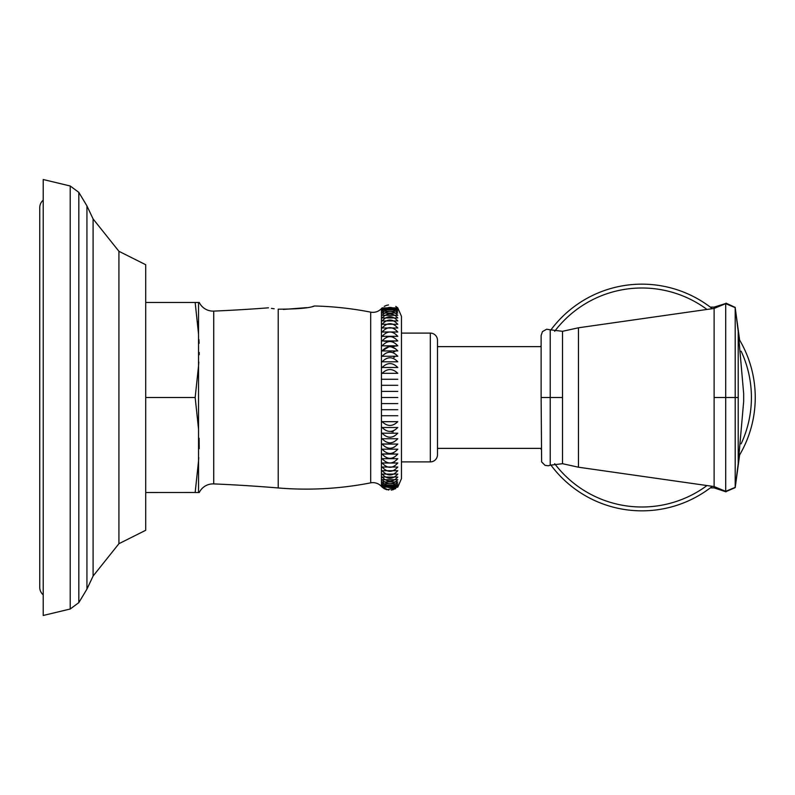 <?xml version="1.0" encoding="UTF-8"?>
<svg xmlns="http://www.w3.org/2000/svg" width="795" height="795" viewBox="0 0 795 795"><rect width="100%" height="100%" fill="white"/><g stroke="black" fill="none" stroke-linecap="round" stroke-linejoin="round"><path stroke-width="1.19" d="M268.442 307.824A1610.461 1610.461 0 0 1 213.726 311.103A15.353 15.353 0 0 1 199.257 302.488L195.163 302.488L198.541 334.099L198.541 365.889L195.163 397.5L198.541 429.111L198.541 460.901L195.163 492.512L199.257 492.512A15.353 15.353 0 0 1 213.726 483.897A15.353 15.353 0 0 0 199.257 492.512M312.942 306.373L314.552 305.986A335.917 335.917 0 0 1 370.689 312.147A11.518 11.518 180 0 0 381.441 308.579L382.127 307.884L397.778 307.884L401.465 316.35L397.778 307.884L395.801 306.413M386.927 489.75L397.778 487.116L401.465 478.65L401.465 316.35M384.204 488.647L386.43 489.611M391.2 490.078L393.446 489.631M386.45 305.379L388.497 304.952M391.21 453.627L393.446 453.697M395.711 488.637L391.259 490.078M388.805 490.088L382.127 487.116L384.094 488.587M384.194 306.353L386.44 305.389M382.127 340.946L397.778 340.946C392.601 335.232 387.384 335.232 382.127 340.946L396.735 341.065M384.204 341.164L386.43 341.303M391.21 341.373L393.475 341.303M393.475 346.421L394.877 346.282M393.475 351.768L394.827 351.599M395.711 348.846L391.259 346.868M388.815 346.859L382.127 350.933L397.778 350.933C392.601 345.358 387.384 345.358 382.127 350.933L397.778 350.933M393.674 357.313L394.539 357.174M393.475 430.701L394.201 430.383M393.475 436.485L394.231 436.137M393.475 442.099L394.231 441.732M393.475 447.496L394.3 447.098M393.475 452.663L394.3 452.256M393.475 457.572L394.3 457.155M393.475 462.203L394.3 461.786M393.475 466.526L394.33 466.089M393.475 470.531L394.3 470.123M541.127 346.63L437.479 346.63L437.479 340.25A7.145 7.145 0 0 0 430.324 333.105L401.465 333.105M437.479 346.63L437.479 454.75A7.145 7.145 0 0 1 430.324 461.895L401.465 461.895M540.61 448.37A113.347 113.347 0 0 0 541.127 449.384A113.347 113.347 0 0 1 540.61 448.37M550.796 464.926A113.347 113.347 0 0 0 712.151 486.451A113.347 113.347 0 0 1 550.796 464.926M726.034 491.598L735.216 487.603L739.628 454.919A113.347 113.347 0 0 0 739.628 340.081L735.216 307.834M712.151 308.549A113.347 113.347 0 0 0 550.796 330.074M541.127 345.616A113.347 113.347 0 0 0 540.61 346.63M78.814 602.64L70.208 609.01L43.208 615.479L43.208 179.521L70.208 185.99L70.208 609.01L78.814 602.64L86.943 589.095L86.943 205.905L78.814 192.36L70.208 185.99L78.814 192.36L78.814 602.64L86.943 589.095L93.095 576.057L86.943 589.095M145.714 397.5L145.714 530.275L118.922 543.701L93.095 576.057L93.095 218.943L118.922 251.299L145.714 264.725L145.714 397.5L195.163 397.5M145.714 302.488L195.163 302.488M145.714 492.512L195.173 492.483M370.689 312.147L370.689 482.853A335.917 335.917 0 0 1 278.21 487.961A1610.461 1610.461 0 0 0 213.726 483.897L213.726 311.103A15.353 15.353 0 0 1 199.257 302.488M198.472 366.783L198.82 361.973M199.187 354.729L199.237 352.463M199.118 343.321L198.909 339.485M198.541 302.488L198.531 334.069M198.015 328.047L197.309 321.269M198.531 460.951L198.78 457.592M199.217 448.668L199.108 438.224M198.541 365.889L198.531 429.022M274.176 308.768L271.433 308.371M283.328 309.444L306.741 307.645M314.552 305.986C309.533 308.062 297.419 309.136 278.21 309.185L278.21 487.961M382.127 307.884L381.441 308.579L381.441 486.421L382.127 487.116L397.778 487.116L401.465 478.65M397.778 483.797L382.127 483.797C387.384 488.806 392.601 488.806 397.778 483.797L397.57 484.036M397.778 481.949L382.127 481.949C387.384 487.136 392.601 487.136 397.778 481.949L395.96 483.698M397.778 479.703L382.127 479.703C387.384 485.049 392.601 485.049 397.778 479.703L397.768 479.723M397.778 474.078L382.127 474.078C387.384 479.653 392.601 479.653 397.778 474.078L397.619 474.277M397.778 467.023L382.127 467.023C387.384 472.737 392.601 472.737 397.778 467.023L397.669 467.172M382.127 458.675L397.778 458.675L382.127 458.675C387.384 464.409 392.601 464.409 397.778 458.675L397.609 458.884M397.778 454.054L382.127 454.054C387.384 459.768 392.601 459.768 397.778 454.054L383.24 453.925M382.127 449.185L397.778 449.185L382.127 449.185C387.384 454.839 392.601 454.839 397.778 449.185L397.669 449.334M397.778 444.067L382.127 444.067C387.384 449.642 392.601 449.642 397.778 444.067L382.514 443.948M397.768 433.225L382.127 433.205C387.384 438.552 392.601 438.552 397.778 433.205L382.166 433.186M391.538 431.685L393.177 431.864M397.778 361.795L382.127 361.795L397.778 361.795C392.601 356.448 387.384 356.448 382.127 361.795L382.385 361.486M382.127 345.815L397.778 345.815C392.601 340.161 387.384 340.161 382.127 345.815L396.556 346.054M382.127 336.325L397.778 336.325C392.601 330.591 387.384 330.591 382.127 336.325L397.023 336.365M382.127 332.002L397.778 332.002C392.601 326.258 387.384 326.258 382.127 332.002L382.186 331.922M384.204 322.154L386.181 320.922M382.127 315.297L397.778 315.297C392.601 309.951 387.384 309.951 382.127 315.297L382.385 314.989M382.127 313.051L397.778 313.051C392.601 307.864 387.384 307.864 382.127 313.051L382.385 312.753M382.127 311.203L397.778 311.203C392.601 306.194 387.384 306.194 382.127 311.203L382.395 310.915M382.127 309.752L397.778 309.752L382.395 309.474M382.127 308.092L397.778 308.092L382.345 307.884M382.127 308.718L397.778 308.718L382.127 308.718M382.127 317.93L397.778 317.93C392.601 312.455 387.384 312.455 382.127 317.93M382.127 320.922L397.778 320.922C392.601 315.347 387.384 315.347 382.127 320.922M382.127 324.281L397.778 324.281C392.601 318.626 387.384 318.626 382.127 324.281M382.127 327.977L397.778 327.977C392.601 322.263 387.384 322.263 382.127 327.977M382.127 356.269L397.778 356.269C392.601 350.794 387.384 350.794 382.127 356.269L397.778 356.269M382.127 367.489L397.778 367.489C392.601 362.301 387.384 362.301 382.127 367.489L397.778 367.489M382.127 373.322L397.778 373.322C392.601 368.314 387.384 368.314 382.127 373.322L397.778 373.322M382.127 379.265L397.778 379.265M382.127 385.297L397.778 385.297M382.127 391.388L397.778 391.388M382.127 397.5L397.778 397.5M382.127 403.612L397.778 403.612M382.127 409.703L397.778 409.703M382.127 415.735L397.778 415.735M382.127 421.678C387.384 426.686 392.601 426.686 397.778 421.678L382.127 421.678L397.778 421.678M382.127 427.511C387.384 432.699 392.601 432.699 397.778 427.511L382.127 427.511L397.778 427.511M382.127 438.731C387.384 444.206 392.601 444.206 397.778 438.731L382.127 438.731L397.778 438.731M382.127 462.998C387.384 468.742 392.601 468.742 397.778 462.998L382.127 462.998M382.127 470.72C387.384 476.374 392.601 476.374 397.778 470.72L382.127 470.72M382.127 477.07C387.384 482.545 392.601 482.545 397.778 477.07L382.127 477.07M382.127 485.248L397.778 485.248L382.127 485.248M382.127 486.282L397.778 486.282L382.127 486.282M382.127 486.908L397.778 486.908L382.127 486.908M437.479 340.25A7.145 7.145 0 0 0 430.324 333.105L430.324 461.895A7.145 7.145 0 0 0 437.479 454.75L437.479 340.25M541.127 448.37L437.479 448.37M541.127 397.5L541.127 335.5L542.448 331.634L546.672 329.219L550.219 329.806L550.219 397.5L541.127 397.5L541.624 461.935L545.072 465.353L548.272 465.781L550.219 465.194L550.219 397.5L562.512 397.5L562.512 331.306L550.219 329.806M43.208 594.849A9.888 9.888 0 0 1 39.75 587.336A9.888 9.888 0 0 0 43.208 594.849M39.75 207.664A9.888 9.888 0 0 1 43.208 200.151A9.888 9.888 0 0 0 39.75 207.664L39.75 587.336M714.188 486.57L714.188 487.901L726.034 491.837M710.273 307.099L714.188 307.099L714.188 308.43M714.188 307.099L726.034 303.402M739.628 454.919A113.347 113.347 0 0 0 755.25 397.5M554.662 463.684A109.511 109.511 0 0 0 706.278 486.083M741.139 443.809A109.511 109.511 0 0 0 741.139 351.191M706.278 308.917A109.511 109.511 0 0 0 554.662 331.316M118.922 543.701L118.922 251.299M198.541 460.901L198.541 492.512M370.689 482.853A11.518 11.518 0 0 1 381.441 486.421L382.127 487.116M578.462 397.5L578.462 327.788L714.119 308.43L714.119 486.57L578.462 467.212L578.462 397.5M578.462 467.212L562.512 463.694L562.512 397.5M714.119 308.43L725.706 303.67L725.706 491.33L735.196 487.365L735.196 307.635L738.217 331.435L743.663 393.555L743.663 401.445L743.663 393.555M714.119 397.5L738.217 397.5L738.217 331.435M735.196 487.365L738.217 463.565L738.217 397.5M710.273 487.901L714.188 487.901M726.034 303.153L735.216 307.397M93.095 218.943L86.943 205.905L78.814 192.36M562.512 331.306L578.462 327.788M562.512 463.694L550.219 465.194M714.119 486.57L725.706 491.33M738.217 463.565L743.663 401.445M725.706 303.67L735.196 307.635"/></g></svg>
